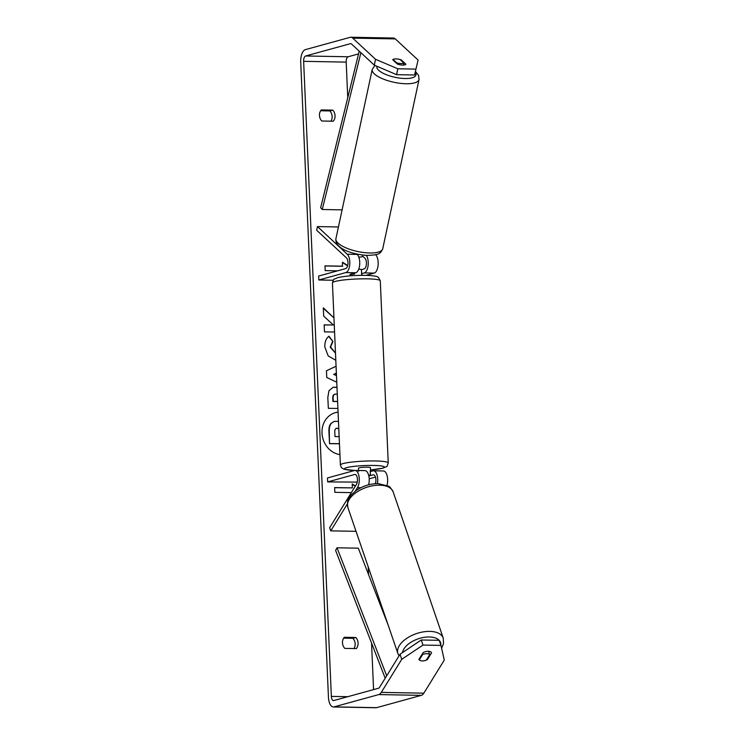 <?xml version="1.0" encoding="UTF-8"?>
<svg xmlns="http://www.w3.org/2000/svg" width="745" height="745" viewBox="0 0 745 745"><rect width="100%" height="100%" fill="white"/><g stroke="black" fill="none" stroke-linecap="round" stroke-linejoin="round"><path stroke-width="1.12" d="M350.429 274.43A5.988 0.717 -2.5 0 1 350.113 274.309L355.765 272.754A9.583 4.396 -89 0 0 359.686 264.54A9.583 4.396 -89 0 0 357.181 254.417L356.781 254.045M375.573 254.715L375.62 254.753A9.583 4.396 91 0 1 378.125 264.885A9.583 4.396 91 0 1 374.214 273.089L365.944 275.361M338.435 226.964L317.445 226.573L347.254 254.231A9.583 4.396 91 0 1 349.759 264.363A9.583 4.396 91 0 1 345.838 272.568L318.851 279.99L318.674 276.032L345.671 268.61A5.588 2.561 91 0 0 347.952 263.823A5.588 2.561 91 0 0 346.49 257.919L316.681 230.261L317.445 226.573M362.489 255.991L364.929 258.254A5.588 2.561 91 0 1 366.391 264.158A5.588 2.561 91 0 1 364.109 268.945L361.437 269.681M333.192 280.25L318.851 279.99M366.372 255.367A9.583 4.396 91 0 1 368.114 265.537A9.583 4.396 91 0 1 364.277 272.903L361.604 273.638M400.968 63.539A5.988 2.002 -167.9 0 1 396.796 62.859L393.062 59.423A5.988 2.002 -167.9 0 1 395.977 58.902A5.988 2.002 -167.9 0 1 400.149 59.591L403.874 63.046A5.988 2.002 -167.9 0 1 400.968 63.539M396.675 63.418L396.796 62.859M403.874 63.046L403.445 65.066M362.694 255.051L362.368 256.559A5.988 2.002 -167.9 0 1 359.472 257.053A5.988 2.002 -167.9 0 1 358.783 257.016M338.072 412.143A21.54 18.97 74.6 0 0 335.427 412.646A21.54 18.97 74.6 0 0 321.998 433.069A21.54 18.97 74.6 0 0 339.934 454.608M400.028 654.25L421.27 639.983L422.974 645.068L401.732 659.334L400.028 654.25L379.587 687.3A4.787 2.198 91 0 1 378.525 688.24L333.76 700.551A4.787 2.198 91 0 1 333.462 700.589A4.787 2.198 91 0 1 331.357 696.398L303.634 61.332A4.787 2.198 91 0 1 305.618 55.987L350.383 43.676A4.787 2.198 91 0 1 350.672 43.638A4.787 2.198 91 0 1 351.5 44.011L374.316 65.169L375.527 59.283L397.811 68.782L396.591 74.668L374.316 65.169M373.58 689.6L371.55 643.047M368.561 574.609L368.226 566.898M347.747 97.753L346.192 62.114A4.787 2.198 91 0 1 348.166 56.76L358.541 53.91M333.928 317.202L333.527 317.519L323.283 307.825L323.712 316.15L333.35 324.969L324.149 324.876L324.503 331.897L334.579 332M336.768 382.213L326.776 377.51L326.44 370.777L336.07 366.223M355.821 637.506A7.981 7.031 -105.4 0 1 356.306 648.588L344.758 648.383A7.981 7.031 -105.4 0 1 342.486 642.795A7.981 7.031 -105.4 0 1 344.274 637.292L355.821 637.506L352.897 638.307A7.981 7.031 -105.4 0 1 353.996 648.55M332.792 110.139L321.244 109.925A7.981 7.031 74.6 0 0 319.456 115.428A7.981 7.031 74.6 0 0 321.728 121.007L333.276 121.221A7.981 7.031 74.6 0 0 332.792 110.139L329.877 110.94L320.629 110.772M324.969 265.965L342.328 266.282L342.523 262.221L347.682 265.555M337.56 270.835L325.174 270.612L324.969 265.863L342.7 266.188M351.342 492.631L334.85 492.333L334.645 487.575L352.376 487.9L352.208 483.943L355.43 486.019M337.913 408.446L328.359 408.344L327.809 397.485L328.983 390.734L333.099 387.298L336.982 387.214M335.809 360.282L328.219 355.952L324.801 346.909C324.736 341.862 326.133 338.295 328.992 336.209L332.922 341.527L330.547 347.04L335.492 352.99M401.732 659.334L381.291 692.384A11.175 5.122 91 0 1 378.795 694.573L334.03 706.884A11.175 5.122 91 0 1 333.341 706.968A11.175 5.122 91 0 1 328.443 697.199L300.719 62.142A11.175 5.122 91 0 1 305.338 49.645L350.103 37.334A11.175 5.122 91 0 1 350.793 37.25A11.175 5.122 91 0 1 352.72 38.125L375.527 59.283M343.659 638.139L352.897 638.307M330.976 121.174A7.981 7.031 74.6 0 0 329.877 110.94M422.974 645.068L440.956 645.403L444.281 660.107L423.84 693.167A11.175 5.122 91 0 1 421.353 695.355L376.588 707.666A11.175 5.122 91 0 1 375.899 707.75L333.341 706.968M350.793 37.25L393.351 38.032A11.175 5.122 91 0 1 395.278 38.898L418.085 60.056L414.574 74.994L396.591 74.668M414.574 74.994L418.085 60.056M415.794 69.108L397.811 68.782M395.288 58.902A5.988 2.021 -168.3 0 1 401.229 59.907L405.895 64.228A5.988 2.021 -168.3 0 1 402.635 65.076A5.988 2.021 -168.3 0 1 397.383 64.07L392.717 59.749A5.988 2.021 -168.3 0 1 393.062 59.423M440.956 645.403L439.261 640.318L421.27 639.983M421.568 660.88A5.988 3.25 161.5 0 0 422.257 660.927A5.988 3.25 161.5 0 0 427.416 659.558L431.588 652.797A5.988 3.25 161.5 0 0 423.086 652.639L418.904 659.4A5.988 3.25 161.5 0 0 419.286 659.94L419.295 659.958A5.988 3.231 161.1 0 0 422.257 660.917A5.988 3.231 161.1 0 0 426.363 660.042L429.707 654.641A5.988 3.231 161.1 0 0 426.736 653.682A5.988 3.231 161.1 0 0 422.629 654.557L419.295 659.958M427.155 658.776L427.416 659.558M401.108 60.475L401.229 59.907M338.081 412.209A21.54 18.97 74.6 0 0 335.25 412.702M339.459 443.769L329.532 443.666L328.927 431.662C328.769 427.816 329.458 425.069 330.976 423.411L334.151 421.437M330.976 423.411L334.337 421.381L338.481 421.363M329.532 443.666L329.29 431.56C329.141 427.714 329.821 424.967 331.339 423.318M339.45 443.666L329.895 443.573M342.542 262.575L347.608 265.844M334.654 487.686L352.376 487.9M355.281 486.261L352.217 484.287M336.377 373.18L333.658 374.372L336.479 375.629M336.377 373.245L334.021 374.269L336.47 375.359M332.913 387.344L336.991 387.4M334.878 394.217L335.893 394.058C333.937 394.124 333.006 395.465 333.117 398.081L333.285 401.378L337.606 401.415M335.529 394.161C333.564 394.226 332.642 395.567 332.754 398.184L332.922 401.481L337.615 401.527M337.299 394.403L335.893 394.058M323.311 308.29L333.527 317.519M324.149 324.978L333.35 324.969M328.722 336.442L332.922 341.527M332.559 341.629L330.184 347.142L335.501 353.167M338.798 428.664L336.517 428.291M338.817 429.101L337.262 428.198C335.474 428.273 334.645 429.53 334.766 431.979L334.989 436.589L339.143 436.626M336.898 428.3L336.34 428.347M356.045 531.325L330.724 530.868L347.319 504.03M355.309 491.123L357.442 487.658A9.583 4.396 -89 0 0 359.109 477.014A9.583 4.396 -89 0 0 355.076 470.458A9.583 4.396 -89 0 0 354.48 470.533L327.493 477.955L327.67 481.913L354.657 474.49A5.588 2.561 -89 0 1 355.002 474.444A5.588 2.561 -89 0 1 357.358 478.271A5.588 2.561 -89 0 1 356.38 484.483L329.663 527.683L330.724 530.868M355.076 470.458L365.003 470.635A9.583 4.396 91 0 1 368.617 484.809M386.981 485.414A9.583 4.396 -89 0 0 387.158 475.841A9.583 4.396 -89 0 0 383.442 470.97L373.515 470.793A9.583 4.396 -89 0 0 372.919 470.868L370.246 471.604M375.461 477.089L369.194 478.811M357.246 482.099L327.67 481.913M375.359 483.673A5.588 2.561 -89 0 0 375.666 477.862A5.588 2.561 -89 0 0 373.441 474.779A5.588 2.561 -89 0 0 373.096 474.826L368.831 475.999M377.426 483.589A9.583 4.396 -89 0 0 373.515 470.793M354.499 273.098L354.536 274.095A5.988 0.717 177.5 0 0 350.727 274.626A5.988 0.717 177.5 0 0 350.066 274.989L350.103 275.855M362.07 275.333L362.033 274.458A5.988 0.717 177.5 0 0 361.632 274.225L361.427 269.476A5.988 0.717 177.5 0 0 358.699 269.224M350.42 274.225L350.439 274.719M370.228 471.11A5.988 0.717 177.5 0 0 370.6 470.84L370.461 467.674A5.988 0.717 177.5 0 0 365.879 467.18A5.988 0.717 177.5 0 0 359.165 467.832A5.988 0.717 177.5 0 0 358.503 468.195L358.643 471.362M363.122 470.598L363.113 470.477A5.988 0.717 177.5 0 0 361.93 470.579M368.794 475.804L370.414 475.357A5.988 0.717 177.5 0 0 368.626 475.142M370.414 475.357L370.209 470.607A5.988 0.717 177.5 0 1 370.6 470.84M429.707 654.641L428.552 651.288M422.368 653.793L422.629 654.557M385.202 678.229L335.613 550.425L337.029 547.789L358.308 548.18L388.201 625.213M386.702 675.808L337.029 547.789M359.22 51.172L320.657 207.706L322.259 209.503L342.095 209.867M360.887 52.718L322.259 209.503M357.181 254.417L347.254 254.231M355.765 272.754L345.838 272.568M374.214 273.089L364.277 272.903M419.044 79.492L382.753 248.718A23.952 7.99 -167.9 0 1 369.334 252.974A23.952 7.99 -167.9 0 1 335.921 238.679L372.221 69.443A23.952 7.99 12.1 0 0 405.625 83.738A23.952 7.99 12.1 0 0 419.044 79.492L418.597 75.431L415.468 71.492M415.216 72.47A19.957 6.658 -167.9 0 1 404.749 78.514A19.957 6.658 -167.9 0 1 384.988 74.137A19.957 6.658 -167.9 0 1 376.989 66.314M347.757 696.696L331.357 696.398M346.192 62.114L303.634 61.332M395.278 38.898L352.72 38.125M350.969 43.685L350.383 43.676M348.166 56.76L305.618 55.987M423.84 693.167L381.291 692.384M421.353 695.355L378.795 694.573M376.588 707.666L334.03 706.884M360.831 487.724L357.442 487.658M355.346 474.5L354.657 474.49M373.785 474.835L373.096 474.826M388.238 462.934L380.285 280.809A23.952 2.85 177.5 0 0 361.93 278.835A23.952 2.85 177.5 0 0 335.082 281.461A23.952 2.85 177.5 0 0 332.428 282.895L340.381 465.02A23.952 2.85 -2.5 0 1 343.035 463.586A23.952 2.85 -2.5 0 1 369.874 460.959A23.952 2.85 -2.5 0 1 388.238 462.934C386.18 468.642 388.117 465.374 383.098 468.149L370.563 469.965A19.957 2.375 177.5 0 0 382.213 468.26A19.957 2.375 177.5 0 0 373.599 465.429A19.957 2.375 177.5 0 0 346.751 467.609A19.957 2.375 177.5 0 0 358.596 470.458M443.238 638.102L393.164 491.896A23.952 12.926 161.1 0 0 379.466 485.163A23.952 12.926 161.1 0 0 356.073 492.566A23.952 12.926 161.1 0 0 347.85 507.41L397.923 653.616A23.952 12.926 -18.9 0 1 406.146 638.772A23.952 12.926 -18.9 0 1 429.539 631.378A23.952 12.926 -18.9 0 1 443.238 638.102L443.545 643.559L441.608 648.262M440.844 645.068A19.957 10.775 161.1 0 0 439.317 640.486M439.159 640.318A19.957 10.775 161.1 0 0 429.129 636.966A19.957 10.775 161.1 0 0 402.542 652.564M372.221 69.443L374.912 65.42M335.921 238.679C334.552 248.839 353.326 254.697 367.564 255.414C374.782 255.125 378.805 254.334 379.633 253.039C380.295 253.132 381.328 251.698 382.753 248.718M380.285 280.809L378.516 277.485C377.11 277.298 380.034 276.134 367.481 275.399C355.44 275.166 345.466 275.92 337.569 277.68C332.559 280.455 334.486 277.187 332.428 282.895M340.381 465.02L341.322 467.525L343.948 469.266L354.806 470.467M357.237 470.495L358.606 470.495M393.164 491.896C391.041 488.143 389.421 486.224 388.313 486.131L378.022 483.589C370.153 483.673 362.871 485.973 356.185 490.48L351.277 494.848C349.228 498.778 346.621 497.884 347.85 507.41M397.923 653.616L399.031 655.87"/></g></svg>
